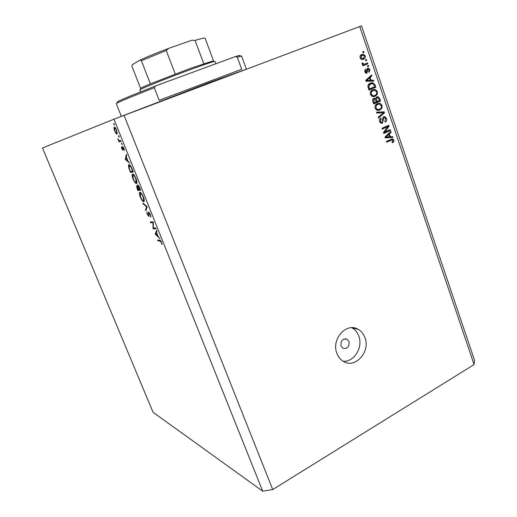 <?xml version="1.0" encoding="UTF-8"?>
<svg xmlns="http://www.w3.org/2000/svg" width="517" height="517" viewBox="0 0 517 517"><rect width="100%" height="100%" fill="white"/><g stroke="black" fill="none" stroke-linecap="round" stroke-linejoin="round"><path stroke-width="0.78" d="M341.046 345.983L342.9 348.264C347.424 349.091 349.447 346.849 348.969 341.537L347.062 339.217C342.571 338.441 340.567 340.697 341.046 345.983M336.922 353.376C338.254 356.879 340.36 359.522 343.243 361.299C355.069 369.228 370.779 351.728 364.905 337.595C363.483 333.788 361.163 330.99 357.938 329.213C346.312 322.085 331.035 339.352 336.922 353.376M343.133 361.228C354.074 362.314 363.309 347.256 358.766 336.037C357.357 332.276 355.056 329.516 351.864 327.759L351.773 327.713M153.381 227.952L155.759 228.068L156.082 228.869L153.058 228.714L153 222.762L150.641 222.691L150.324 221.896L153.323 221.98L153.381 227.952M148.528 211.834L150.369 214.4L150.809 217.134L150.059 214.4L148.851 212.642L148.967 216.429L147.222 214.342L146.77 211.964L147.558 214.432L148.573 215.667L148.528 211.834M147.222 206.735L145.839 210.71L145.497 209.85L146.621 206.813L143.106 203.892L142.763 203.032L147.222 206.735M143.345 196.841C144.191 199.045 144.45 200.577 144.127 201.436L143.726 201.701C142.692 201.494 141.555 199.969 140.314 197.119C139.454 194.909 139.189 193.364 139.512 192.479L139.907 192.208C140.941 192.395 142.091 193.94 143.345 196.841M136.042 178.604C136.915 180.866 137.186 182.443 136.85 183.341L136.475 183.606C135.467 183.464 134.336 181.958 133.089 179.089C132.203 176.82 131.932 175.224 132.262 174.313L132.63 174.042C133.644 174.158 134.782 175.683 136.042 178.604M129.806 163.204L125.288 159.443L126.297 154.441L126.659 155.346L126.316 156.916L127.983 161.091L129.806 163.204M114.212 124.151L114.309 125.017L113.682 123.46L114.212 124.151L113.772 124.326M113.953 119.194L262.668 491.15L153.064 412.275L42.497 147.972L113.953 119.194L361.519 25.85L474.503 360.213L474.095 364.556L359.709 26.483M117.068 134.155L116.008 133.457L114.651 130.982L113.934 128.294L114.251 127.104C114.942 127.085 115.75 128.138 116.661 130.278L117.068 134.155M119.065 136.268L119.149 137.115L118.613 136.41L118.529 135.564L119.065 136.268M120.726 140.521L121.062 141.354L119.084 141.949L117.837 138.743L119.324 140.779L120.726 140.521M122.07 143.791L122.154 144.631L121.618 143.92L121.534 143.08L122.07 143.791M122.975 150.324L121.773 148.76L121.366 146.964L122.639 149.503L122.523 146.511L123.893 148.34L124.397 150.35L122.865 147.339L122.975 150.324M128.914 164.658C129.883 164.658 130.963 166.131 132.158 169.085L133.296 171.935L130.484 172.4L128.694 167.663L128.513 164.968L128.914 164.658M139.629 187.755L140.618 190.217L137.735 190.482L136.41 185.907L137.612 186.766L137.645 184.937C138.259 185.086 138.924 186.03 139.629 187.755M160.024 238.718L155.236 234.156L156.632 230.246L156.981 231.118L156.528 232.379L158.144 236.411L160.024 238.718M161.233 242.318L159.947 241.012L157.911 240.819L157.595 240.03L159.656 240.224C160.18 240.037 160.819 240.76 161.569 242.395L162.073 244.502L161.647 244.005L161.491 242.202M384.868 132.003L390.212 129.612L390.497 130.458L383.782 133.464L383.472 132.559L387.666 126.717L382.296 129.101L382.005 128.255L388.739 125.263L389.043 126.174L384.868 132.003L383.743 132.184M383.685 116.726L384.713 116.584L386.522 118.451C387.02 120.209 386.567 121.456 385.184 122.193L384.803 121.379L385.714 118.723L384.577 117.482L383.995 117.566L382.315 123.208L381.307 123.35L379.646 121.637C379.181 120.047 379.568 118.91 380.809 118.225L381.191 119.039L380.428 121.262L381.468 122.426L382.037 122.348L382.632 121.779L382.502 118.697L383.685 116.726M376.525 112.183L384.183 111.84L384.48 112.725L378.554 118.135L378.25 117.256L383.556 112.674L376.828 113.074L376.525 112.183M382.076 105.339L381.843 108.227L379.801 110.069L377.494 110.464L375.109 108.331C374.702 105.94 375.497 104.344 377.494 103.555L380.215 103.355L382.076 105.339L381.223 105.526M377.41 91.593L377.171 94.488L375.122 96.311L372.88 96.698L370.398 94.533C369.991 92.129 370.792 90.54 372.802 89.764L375.542 89.583L377.41 91.593L376.57 91.8M371.154 80.309L373.442 80.2L373.752 81.098L365.978 81.259L365.687 80.413L371.652 74.92L371.956 75.825L370.159 77.388L371.154 80.309L369.758 80.691L373.442 80.2M362.701 51.849L363.69 51.461L363.994 52.34L363.005 52.728L362.701 51.849M262.668 491.15L272.711 489.554L124.054 115.33M272.711 489.554L474.095 364.556M361.829 54.556L363.373 54.266L365.286 55.862C365.584 57.626 364.983 58.751 363.483 59.248L361.99 59.533L360.071 57.93C359.774 56.185 360.355 55.06 361.829 54.556M365.454 59.953L366.443 59.565L366.74 60.437L365.752 60.832L365.454 59.953M364.989 63.992L367.593 62.945L367.884 63.824L362.863 65.833L362.566 64.961L363.373 64.638L362.126 63.959L362.113 63.029L362.947 63.068L363.755 64.244L364.989 63.992M367.458 65.853L368.44 65.459L368.737 66.331L367.755 66.725L367.458 65.853M367.658 68.25L368.388 68.128L369.972 69.659L369.067 72.386L368.686 71.553L369.235 69.885L368.078 69.071L366.883 73.149L366.249 73.252L364.795 71.798L365.551 69.226L365.939 70.06L365.5 71.475L366.488 72.322L367.658 68.25M370.476 83.069L372.699 82.681L375.006 84.807L375.84 87.263L368.996 90.113L367.871 86.384C368.098 84.646 368.97 83.541 370.476 83.069M376.803 96.834L377.927 96.66L379.652 98.495L380.512 101.035L373.713 103.943L372.835 101.371C372.369 99.975 372.686 98.967 373.778 98.359L375.523 98.682L376.803 96.834M390.329 136.753L392.571 136.559L392.868 137.438L385.281 137.865L384.997 137.037L390.82 131.415L391.123 132.294L389.366 133.903L390.329 136.753L388.9 136.966L392.571 136.559M393.864 140.081L393.825 141.561L392.377 142.776L392.009 141.975L393.069 140.398L392.448 139.79L386.748 142.162L386.457 141.315L392.713 138.899L393.864 140.081L392.985 140.204M355.58 328.65L355.806 328.314L355.58 328.65M362.986 52.676L363.994 52.34M364.556 56.101L365.286 55.862M363.923 57.975L362.495 59.513M362.844 59.455L363.483 59.248M361.415 54.744L363.167 55.19M361.241 55.72L360.045 56.275M360.808 59.048L361.803 58.815M360.801 57.665L362.029 58.602L363.186 58.376L364.563 56.127L363.328 55.19L362.178 55.416L360.801 57.665L360.065 57.904M360.801 55.868L362.178 55.416M365.726 60.754L366.74 60.437M366.243 63.488L366.501 64.244L367.884 63.824M366.501 64.244L362.824 65.717M362.062 63.345L362.947 63.068M362.133 63.985L363.057 63.694M362.882 64.56L363.91 64.244M363.037 64.593L363.606 64.418M367.723 66.635L368.737 66.331M369.228 69.873L369.972 69.659M366.824 69.446L368.078 69.071M366.708 69.743L367.69 69.452M366.346 72.354L365.991 73.201M364.647 70.441L365.939 70.06M364.763 71.689L365.5 71.475M365.254 72.677L366.385 72.348M367.148 68.561L368.033 69.084M372.046 80.574L372.234 81.13M370.489 75.993L371.956 75.825M370.56 76.212L368.77 77.776L370.159 77.388M368.77 77.776L368.899 78.164M365.829 80.82L370.256 80.355L369.455 78.009L366.547 80.542L370.256 80.355M369.455 78.009L368.065 78.39L365.713 80.478M366.598 80.768L367.988 80.394M365.803 80.742L366.547 80.542M374.166 85.027L375.006 84.807M374.211 86.953L374.437 87.619L375.84 87.263M374.437 87.619L368.931 89.913M370.521 83.05L372.66 83.592M370.689 83.961L368.156 85.014M369.506 88.911L374.747 86.727L374.243 85.247L372.692 83.592L370.76 83.941L368.737 86.21L369.506 88.911L368.66 89.131M368.162 87.67L369.002 87.451M367.871 86.436L368.737 86.21M369.364 84.31L370.76 83.941M375.891 94.792L377.171 94.488M375.685 94.966L373.72 96.647L375.122 96.311M372.815 89.758L375.542 89.583M374.14 89.939L374.915 90.352M372.951 90.669L370.624 91.625M371.484 96.104L373.364 95.813M371.2 94.191L372.99 95.787L374.838 95.445C376.324 94.876 376.912 93.706 376.615 91.936L374.773 90.333L373.074 90.637L371.652 91.645L371.2 94.191L370.359 94.391M370.469 91.936L371.652 91.645M371.678 90.986L373.074 90.637M378.896 100.744L379.103 101.358L380.512 101.035M379.103 101.358L373.629 103.691M373.377 98.598L374.121 99.005L375.523 98.682M377.927 96.66L376.518 96.989L377.597 97.571M376.221 97.9L375.62 98.056M373.229 99.4L372.712 99.535M374.218 102.741L376.253 101.868L375.381 99.529L374.185 99.174L373.733 101.326L374.218 102.741L373.364 102.928M372.783 99.503L374.185 99.174M377.048 101.532L379.433 100.518L378.483 98.017L377.106 97.694L376.512 99.943L377.048 101.532L376.202 101.72M375.697 98.023L377.106 97.694M380.635 108.486L381.843 108.227M380.273 108.783L378.392 110.36L379.801 110.069M378.392 110.36L378.043 110.496M377.662 103.49L380.215 103.355M378.806 103.671L379.659 104.143M377.824 104.402L375.4 105.306M376.105 109.83L377.914 109.578M375.904 107.982L377.61 109.552L379.523 109.203C380.997 108.628 381.585 107.452 381.288 105.688L379.51 104.111L377.765 104.428L376.35 105.442L375.904 107.982L375.058 108.163M375.2 105.694L376.35 105.442M376.357 104.738L377.765 104.428M376.596 112.402L384.183 111.84M382.761 112.131L382.968 112.732M383.175 112.99L384.48 112.725M381.624 114.322L378.289 117.359M385.669 118.613L386.522 118.451M383.078 117.747L383.995 117.566M381.895 122.4L381.165 123.324M381.43 123.369L382.315 123.208M379.73 119.214L381.191 119.039M379.581 121.424L380.428 121.262M380.215 122.697L380.706 122.568M383.394 116.881L384.409 117.469M388.9 130.2L389.068 130.698L390.497 130.458M389.068 130.698L383.659 133.115M382.179 128.765L387.666 126.717M387.42 125.851L387.614 126.419L389.043 126.174M387.614 126.419L387.362 126.768M391.136 136.779L391.388 137.522M389.398 132.791L391.123 132.294M388.021 134.116L389.366 133.903M387.95 134.181L388.105 134.627M385.585 137.173L389.456 136.824L388.674 134.536L385.837 137.134L389.456 136.824M385.818 137.154L387.239 136.94M385.075 137.251L385.837 137.134M387.375 134.737L388.674 134.536M392.39 141.761L393.825 141.561M392.384 141.768L392.099 142.175M386.619 141.781L392.125 139.803M391.324 139.125L392.196 139.79M116.461 133.283L116.008 133.457M114.419 128.106L113.934 128.294M114.587 127.945L114.89 130.904C115.588 132.52 116.209 133.321 116.739 133.315L116.422 130.362C115.724 128.733 115.117 127.925 114.587 127.945L115.226 127.699M117.391 133.063L116.739 133.315M119.052 136.242L118.613 136.41M120.997 141.199L119.084 141.949M119.595 140.818L119.039 141.031M122.057 143.752L121.618 143.92M123.098 149.323L122.639 149.503M123.052 149.096L122.723 149.226M122.91 146.686L122.335 146.912M124.319 149.717L123.99 149.846M123.298 147.171L122.865 147.339M125.812 159.23L125.288 159.443M125.844 159.081L125.243 159.326M126.206 157.42L125.805 159.275L127.525 160.703L126.471 157.31M133.069 171.366L130.484 172.4M130.439 171.534L132.675 171.159L131.131 167.495L129.244 165.479L129.14 168.083L130.439 171.534M129.974 165.181L129.244 165.479M132.959 174.856L133.36 179.011C134.381 181.383 135.312 182.643 136.152 182.792L135.764 178.682C134.73 176.258 133.8 174.985 132.959 174.856L133.657 174.572M140.301 189.442L137.735 190.482M137.263 188.55L137.703 189.649L138.621 189.558L136.915 186.592L137.263 188.55M137.373 186.404L136.915 186.592M138.698 188.996L138.911 189.532L139.991 189.429L137.968 185.752L138.698 188.996M138.459 185.551L137.968 185.752M140.23 193.022L140.598 197.055C141.613 199.413 142.543 200.693 143.396 200.893L143.713 200.68L143.054 196.899C142.033 194.489 141.089 193.196 140.23 193.022L140.902 192.738M146.285 209.514L145.497 209.85M147.08 206.613L146.621 206.813M143.564 203.698L143.106 203.892M150.854 216.151L150.35 216.371M149.297 212.448L148.851 212.642M148.928 215.014L148.605 215.156M148.747 213.812L148.418 213.954M154.641 228.01L153.058 228.714M154.24 227.991L152.993 228.546M153.394 222.588L153 222.762M152.328 221.948L150.641 222.691M155.96 233.962L155.281 234.266M156.018 233.807L155.236 234.156M156.386 232.779L155.856 234.259L157.659 235.952L156.645 232.663M159.314 240.192L157.911 240.819M161.995 243.85L161.647 244.005M117.844 102.127C114.018 102.734 126.542 97.358 155.43 85.99L154.292 87.716L159.171 100.279L241.717 69.239L237.271 57.148L235.422 56.573C239.662 55.254 241.071 55.015 239.649 55.855M241.626 56.101L237.271 57.148M154.292 87.716C129.25 97.551 116.584 102.87 116.306 103.665L121.353 116.351L208.823 82.726L246.422 69.194M235.422 56.573L155.43 85.99M140.643 88.517C139.764 88.485 143.009 86.934 150.363 83.864L190.838 68.218L213.508 60.748L205.107 38.226C204.732 37.747 201.378 38.478 195.038 40.397L191.93 40.229L168.574 48.411L166.235 50.504L141.361 60.696L140.004 60.134L132.358 64.631L131.913 66.208L140.572 88.336M215.828 63.778L214.949 61.413C214.057 61.245 206.296 63.824 191.671 69.136C167.411 77.983 138.02 89.822 139.855 89.939L140.605 91.852M175.237 74.041L166.235 50.504M203.756 63.623L195.038 40.397M150.363 83.864L141.361 60.696M366.753 70.667L367.69 70.39M366.417 79.864L367.8 79.482M378.806 98.689L379.652 98.495M372.886 101.519L373.733 101.326M375.659 100.136L376.512 99.943M382.645 120.319L383.414 120.177M385.824 136.236L387.065 136.049M389.915 140.281L391.35 140.075M160.625 240.709L159.947 241.012M140.21 60.037C147.448 56.708 156.767 52.883 168.18 48.559M351.864 327.759L357.938 329.213M345.343 338.758L347.062 339.217M363.373 54.266L361.99 54.718M362.029 58.602L360.763 59.009M363.755 64.244L362.792 64.541M366.256 72.354L365.235 72.651M368.388 68.128L367.27 68.464M372.699 82.681L371.303 83.05M374.87 89.422L373.468 89.771M372.99 95.787L371.594 96.123M374.625 98.236L373.513 98.501M379.64 103.213L378.231 103.523M377.61 109.552L376.208 109.85M381.468 122.426L380.189 122.665M384.713 116.584L383.491 116.823M392.713 138.899L391.408 139.092M114.044 127.292L114.522 127.111M116.894 133.179L117.385 132.992M122.691 149.452L123.091 149.297M128.513 164.968L129.237 164.677M132.262 174.313L132.888 174.055M136.443 182.579L136.992 182.352M137.444 185.08L137.768 184.944M139.512 192.479L140.113 192.227M143.713 200.68L144.262 200.447M241.613 56.069L246.312 68.89M221.366 78.642L221.166 78.093L221.366 78.642M146.343 106.508L146.485 106.87"/></g></svg>
